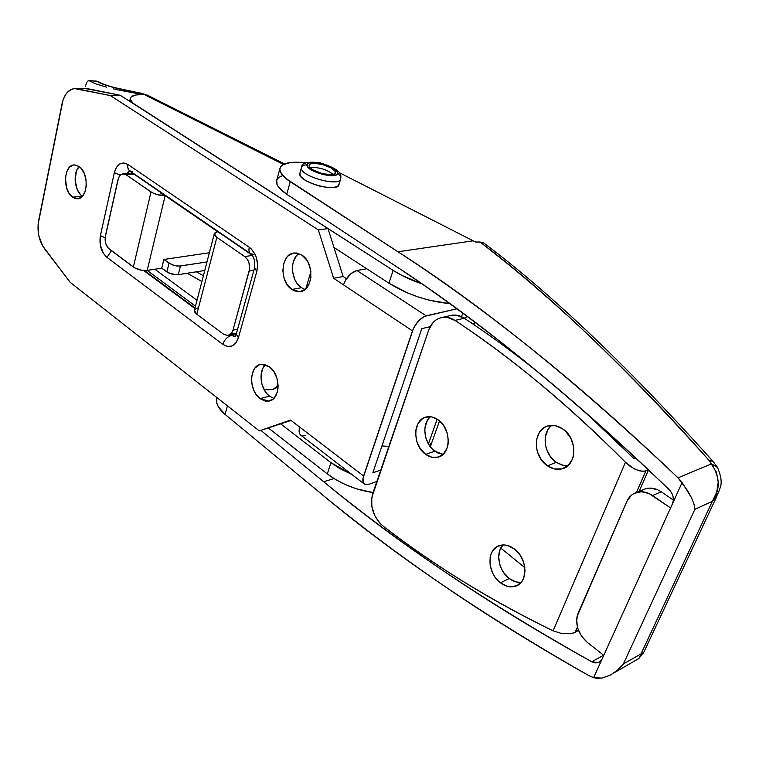 <?xml version="1.0" encoding="UTF-8"?>
<svg xmlns="http://www.w3.org/2000/svg" width="759" height="759" viewBox="0 0 759 759"><rect width="100%" height="100%" fill="white"/><g stroke="black" fill="none" stroke-linecap="round" stroke-linejoin="round"><path stroke-width="1.14" d="M388.893 446.358L381.948 445.979L388.893 446.358M269.36 366.739C281.124 374.604 280.564 399.974 268.705 401.132L260.081 398.617L269.511 396.151L273.819 398.361L269.511 396.151L267.196 394.016L265.147 391.369L262.159 384.955L261.324 381.426L261.134 374.377L262.918 368.219L265.451 364.699C258.022 371.255 260.432 389.747 269.511 396.151L260.081 398.617L265.185 401.056L267.766 401.236L272.509 399.5L274.483 397.631L277.253 392.251L277.936 388.94L278.107 385.382L276.902 378.105L273.828 371.549L269.36 366.739L264.208 364.386L259.17 364.861L254.996 368.03L253.44 370.496L251.665 376.692L251.514 380.193L251.865 383.788L254.009 390.724L255.707 393.807L260.081 398.617C248.43 390.534 249.113 365.354 261.124 364.329L269.36 366.739M298.742 253.525C289.331 259.825 291.029 281.238 301.399 287.708L291.845 289.473C278.857 281.475 280.783 253.259 294.483 252.984L301.854 255.071L296.389 253.003L293.648 253.089L288.648 255.422L286.589 257.595L283.724 263.487L282.841 270.707L284.065 278.155L287.225 284.739L291.845 289.473L294.492 290.906L299.985 291.636L305.033 289.416L308.856 284.578L310.858 277.841L310.697 270.232L308.41 262.956L306.57 259.796L301.854 255.071C314.976 262.832 313.163 291.247 299.653 291.674L291.845 289.473L301.399 287.708L304.985 289.454L301.399 287.708L296.797 283.012L295.004 279.91L292.784 272.813L292.613 265.394L293.325 261.912L296.2 256.058L298.259 253.904M79.021 166.458C89.41 172.91 88.025 199.256 77.427 198.773L72.589 197.141L82.399 196.296L80.397 194.513L77.314 189.684L75.113 180.3L76.393 171.136L79.145 166.553C72.57 172.758 74.515 191.126 82.266 196.192L72.589 197.141L74.581 198.26L78.651 198.602L82.314 196.382L84.999 191.942L86.279 185.936L85.957 179.285L84.069 173.033L80.928 168.147L79.021 166.458L74.942 164.931L72.921 165.139L69.297 167.445L66.678 171.923L65.454 177.881L66.536 187.625L69.041 193.232L72.589 197.141C62.314 190.528 63.728 164.39 74.429 164.921L79.021 166.458M144.476 270.546L195.016 308.021L144.476 270.546M231.163 334.833L231.875 335.364L231.248 335.497L235.129 336.455L231.163 334.833M194.883 308.515L143.641 270.498L194.883 308.515M253.544 254.303L250.717 253.791C249.009 252.538 248.535 250.366 249.284 247.282L127.901 164.456C121.497 161.183 116.981 163.925 114.353 172.701L100.397 235.603C99.031 244.787 101.213 252.035 106.943 257.348L111.469 250.726L106.943 257.348L222.823 344.368C224.455 339.719 227.264 336.759 231.248 335.497L235.072 336.522L231.248 335.497C227.264 336.759 224.455 339.719 222.823 344.368L227.472 346.483L232.083 345.981L235.926 342.926L238.421 337.755L256.798 271.485L257.586 264.739L256.428 257.756L255.166 254.512L251.523 249.18L249.284 247.282L127.901 164.456L123.736 162.957L119.694 164.001L116.402 167.435L114.353 172.701L100.397 235.603L100.254 244.853L103.442 253.44L106.943 257.348L222.823 344.368C229.949 348.647 235.148 346.446 238.421 337.755L256.798 271.485C258.753 261.276 256.248 253.202 249.284 247.282C248.544 250.328 248.999 252.481 250.66 253.753M126.639 173.555L129.751 170.851L126.639 173.555M129.884 170.946L127.284 173.498L129.884 170.946M462.772 313.154L461.519 316.712L462.772 313.154M442.744 317.328C436.083 318.495 431.397 322.746 428.683 330.08L432.962 322.641L435.989 319.966L439.452 318.154L443.237 317.271L447.184 317.357L454.983 320.421L464.223 318.22C488.768 334.339 513.644 352.508 538.833 372.735C513.644 352.508 488.777 334.339 464.223 318.22L467.297 316.522L464.242 318.23L456.453 315.184L449.214 315.82L452.022 315.165L442.744 317.328C446.909 316.807 450.988 317.831 454.983 320.421C482.743 338.761 510.911 359.738 539.478 383.352C568.074 407.004 596.735 433.313 625.463 462.288L553.055 630.843L561.888 633.585L571.593 633.604L575.075 632.37L577.419 627.029L575.075 632.37L570.711 633.756L561.85 633.575L553.055 630.843C521.139 615.321 491.054 598.785 462.8 581.242C434.556 563.69 407.953 545.294 382.991 526.044L379.671 522.979L374.633 515.399L371.853 506.528L371.739 497.676L428.683 330.08L372.707 493.663C369.699 506.073 373.067 516.822 382.821 525.911L382.991 526.044C432.744 564.687 489.432 599.619 553.055 630.843L625.463 462.288L633.452 468.369L639.097 470.751L643.993 471.282L648.319 469.717L645.909 470.789L636.393 492.487L645.909 470.789M430.163 326.664L421.795 328.656L372.83 472.8L380.781 470.049L372.83 472.8L421.795 328.656L430.163 326.664M300.962 435.305L299.976 434.328L299.074 431.245L299.701 427.099L363.608 475.997C362.347 479.982 362.612 482.686 364.405 484.119L368.931 484.299L376.872 481.481L368.931 484.299L365.715 484.669L363.561 483.236L363.02 478.208L413.494 328.334L418.294 321.114L424.262 316.484L456.871 308.809L426.16 315.82L356.929 270.508L351 273.582L345.734 279.9L343.523 284.862L412.469 330.886L363.608 475.997L290.507 420.059L259.293 430.884L70.217 282.367L42.599 245.859L38.804 235.679L38.083 224.484L62.978 100.179L65.853 94.211L67.731 91.924L72.143 89.088L74.562 88.604L110.397 95.587L318.372 229.949L333.618 278.249L412.469 330.886C415.685 322.917 420.249 317.898 426.16 315.82L356.929 270.508C350.943 272.31 346.474 277.092 343.523 284.862L333.618 278.249L343.144 276.513L327.992 228.573L120.264 95.273L84.296 88.348M366.711 268.752L356.929 270.508L366.711 268.752M75.331 88.594L86.896 88.518L77.038 88.784L110.397 95.587L120.264 95.273L110.397 95.587L318.372 229.949L327.992 228.573L318.372 229.949L333.618 278.249L343.144 276.513L346.474 278.724L343.144 276.513L327.992 228.573L120.264 95.273L86.896 88.518L75.331 88.594C68.746 89.002 64.316 94.05 62.058 103.717L38.586 220.964C36.954 231.362 38.908 240.575 44.43 248.601L70.217 282.367L259.293 430.884L291.029 420.458L259.293 430.884L290.507 420.059L299.701 427.099C298.591 431.008 298.98 433.731 300.887 435.249L364.216 483.976M302.262 435.865L305.554 435.657M163.897 194.845L165.177 195.518C160.064 195.737 155.348 194.551 151.022 191.942L133.356 267.026C137.54 269.711 142.151 270.84 147.189 270.403L161.743 268.174L163.878 259.464L161.743 268.174L166.876 271.931L169.029 263.202L163.878 259.464L209.361 252.756L163.878 259.464L171.895 264.739L176.344 265.944L180.452 266.011L178.27 274.711L180.452 266.011L206.979 261.931L179.143 266.124L174.523 265.584L169.029 263.202L166.876 271.931L172.35 274.312L177.54 274.805L204.759 270.479L176.961 274.834L169.323 273.297L161.743 268.174L147.189 270.403L195.49 306.162L147.189 270.403L141.876 270.289L134.694 267.889L108.205 248.108L105.719 243.478L105.103 237.814L118.489 177.967L120.131 175.32L122.37 173.963L126.117 174.769L133.935 174.096L165.177 195.518L157.806 194.807L152.407 192.777L126.117 174.769L151.022 191.942L133.356 267.026L109.324 249.132C105.862 245.944 104.543 241.58 105.378 236.03L117.977 179.655C118.907 176.022 120.662 174.086 123.252 173.839L126.117 174.769L133.935 174.096L130.605 173.213M221.419 234.265L161.724 193.317M154.817 269.236L197.017 300.298L154.817 269.236M160.215 193.071L162.796 193.887L220.347 233.355M254.559 267.87L256.798 271.485L254.559 267.87M132.702 171.553L129.713 170.832L128.499 169.551L127.73 167.236L127.901 164.456C127.332 167.407 127.958 169.542 129.78 170.87L250.717 253.791C254.009 256.485 255.271 261.267 254.493 268.136L236.229 334.216L238.421 337.755L236.315 333.932M114.353 172.701L120.32 175.12L114.353 172.701M100.397 235.603L105.112 237.747L100.397 235.603M272.889 389.5L264.227 389.841L272.889 389.5L276.788 387.583L278.117 385.515L272.889 389.5M129.666 101.308L130.282 98.528C130.093 100.473 131.857 102.664 135.586 105.103L393.105 270.365L402.014 275.479L421.919 283.875C410.961 280.128 401.359 275.621 393.105 270.365L388.959 283.221C407.564 294.653 427.82 301.456 449.745 303.609L429.547 300.27L418.532 297.073L407.801 293.05L388.959 283.221L393.105 270.365L132.948 103.158L130.33 99.505L130.444 97.939L131.487 96.63L136.174 94.951L144.011 94.505L147.227 95.074L145.7 95.311L283.468 164.418L145.7 95.311L148.138 95.549L147.227 95.074L145.7 95.311L148.773 95.852L144.675 94.533M130.282 98.528C130.785 96.184 133.897 94.894 139.618 94.647L143.034 94.543L120.947 90.492L138.679 93.803L138.48 94.704L138.679 93.803L144.011 94.505L142.303 93.547L112.237 87.114C105.34 85.179 100.216 83.234 96.858 81.279L88.442 80.634M187.226 273.287L201.903 281.485L187.226 273.287M85.378 86.46L86.128 84.107L85.378 86.46M86.887 82.314L86.128 84.107L86.887 82.314M95.938 83.888L89.239 80.805L95.938 83.888L106.573 87.152L95.938 83.888M113.309 88.822L120.947 90.492L113.309 88.822M203.403 275.716L196.401 271.817L203.403 275.716M437.203 419.158L428.399 443.911L437.203 419.158M373.077 492.572L356.417 488.787L345.743 484.754L335.895 479.707L327.309 473.91L268.677 428.199L327.309 473.91L330.943 462.667L280.821 423.996L330.943 462.667L327.309 473.91C340.307 483.673 355.563 489.887 373.077 492.572M470.096 322.12L473.559 323.894L474.792 322.139L473.559 323.894L470.096 322.12M430.486 443.664L430.258 446.709M333.96 247.462L388.959 283.221L333.96 247.462M351.948 474.536L339.577 468.455L330.943 462.667L351.939 474.536M87.655 81.147L88.794 80.625L96.241 81.099M88.794 80.625L96.431 81.109L98.765 81.887M96.431 81.109L96.858 81.279C102.835 85.122 117.617 89.116 141.183 93.272L144.011 94.505M150.633 96.953L153.024 98.784M214.313 233.715L217.805 231.609L252.035 255.09L217.805 231.609L215.357 232.358L214.313 233.706L216.856 237.349L196.79 314.264L216.856 237.349L214.835 235.461L214.313 233.706L194.399 310.384L196.79 314.264L223.611 334.235L227.89 335.516C230.328 335.099 232.017 333.324 232.966 330.203L237.605 329.235L232.966 330.203L249.218 271.039C250.375 264.948 248.876 260.128 244.73 256.57L216.856 237.349L244.73 256.57L252.282 255.403L244.73 256.57L247.244 259.17L248.99 262.842L249.588 269.084L232.966 330.203L231.476 333.305L227.823 335.525L223.611 334.235L196.79 314.264L194.864 312.272L194.475 310.08M194.75 309.549L197.9 307.945M217.805 231.609L219.076 232.7M232.633 333.448L236.372 333.723L228.63 335.364M249.218 271.039L253.904 270.261L249.218 271.039M162.065 194.541L165.177 195.518L147.189 270.403L165.177 195.518L133.935 174.096L131.07 173.175L123.252 173.839M130.197 173.299L129.011 173.792M340.914 177.008L337.603 172.9C338.903 180.215 306.238 171.866 306.949 165.026C306.238 157.948 337.859 166.088 337.603 172.9L340.914 177.008L340.725 178.707C340.44 187.359 300.298 176.515 301.38 168.052C302.357 165.604 304.217 164.599 306.949 165.026L308.097 163.261L311.389 162.369L322.101 163.565L332.907 167.9L337.243 171.752L337.385 173.896L335.222 175.301L331.057 175.746L322.509 174.485L311.522 170.054L308.145 167.416L306.949 165.026C304.217 164.599 302.357 165.604 301.38 168.052L301.408 167.673C301.513 162.796 307.774 161.193 320.203 162.862C334.169 167.217 341.057 171.724 340.867 176.363M301.408 167.673L299.739 173.839C298.638 182.388 338.713 193.184 339.017 184.465L340.573 179.228M335.421 172.34L335.402 172.691C335.212 178.412 308.524 171.211 309.15 165.595L309.169 165.32C309.463 159.656 335.696 166.676 335.421 172.34L335.127 173.346L335.117 171.354L331.408 168.052L322.129 164.333L312.936 163.308L310.127 164.077L309.15 165.595L310.175 167.635L313.069 169.902L322.48 173.688L331.768 174.693L334.539 173.887L335.421 172.34M310.222 167.692C318.723 166.999 326.37 169.257 333.154 174.447C326.37 169.257 318.723 166.999 310.222 167.692M299.919 172.967L300.118 175.32L301.238 176.951L305.545 180.376L312.025 183.593L319.662 186.097L327.252 187.473L333.599 187.53L337.736 186.259L339.045 183.887M301.38 168.052C300.27 176.325 339.396 187.188 340.658 178.991M484.261 243.354L481.956 242.225L475.561 242.017L473.189 240.802L397.963 251.77C482.933 306.124 576.29 381.473 678.024 477.819L682.104 482.534L672.483 503.767L673.356 500.295L673.053 496.49L671.611 492.809L669.21 489.688C619.363 441.596 571.423 398.949 525.38 361.73C479.384 324.567 435.505 292.262 393.741 264.825L286.722 194.247L290.242 181.705C282.898 176.809 279.454 172.454 279.9 168.65L276.494 181.022C276.02 184.902 279.426 189.314 286.722 194.247L290.242 181.705L397.963 251.77C440.343 279.227 484.916 311.626 531.67 348.969C578.481 386.378 627.266 429.328 678.024 477.819L687.474 490.456L691.525 497.771L693.992 504.071L694.883 509.317L712.35 501.338L641.042 653.86C640.53 657.028 638.917 659.097 636.222 660.045L639.059 658.262L641.042 653.86L623.329 664.021L694.883 509.317L712.35 501.338L641.042 653.86L623.329 664.021L617.247 670.434L609.961 675.33L601.792 678.1L593.623 677.692L603.756 655.359L587.229 642.323L581.527 636.146L577.817 628.452L576.622 620.369L577.049 616.564L626.906 501.319L631.241 495.371L634.23 493.378L641.279 491.747L648.879 493.454L670.586 507.951L602.058 659.087L598.49 662.56L591.783 661.791L603.604 655.235L591.783 661.791C486.092 602.409 396.729 542.4 323.695 481.747L333.998 478.559L323.695 481.747L260.906 430.419L323.695 481.747C360.696 512.088 401.274 542.249 445.448 572.248C489.612 602.248 538.387 632.095 591.783 661.791L594.866 662.892L597.826 662.778L600.322 661.459L602.058 659.087L593.623 677.692L588.804 675.586C535.256 645.349 486.358 615.018 442.099 584.582C397.83 554.146 357.166 523.577 320.108 492.876L225.053 414.367L227.434 405.866L225.053 414.367L218.336 406.777L216.761 403.001L216.808 397.517M279.9 168.65C281.741 163.024 290.412 161.088 305.896 162.853L290.033 162.549L282.528 164.978L280.536 166.952L279.843 169.371L280.498 172.16L285.773 178.431L397.963 251.77L473.189 240.802L341.559 173.792L475.561 242.017L480.03 241.998C548.083 293.202 624.41 365.99 709.001 460.362C671.051 417.232 630.805 375.42 588.282 334.918C571.195 318.685 552.637 301.959 532.609 284.729C519.896 273.638 502.373 259.398 480.03 241.998L484.176 243.278C552.381 294.606 628.651 367.299 712.976 461.339M339.387 172.729L341.559 173.792L339.387 172.729M276.769 180.025L277.063 184.589L279.037 187.691L286.722 194.247L393.741 264.825C477.487 319.169 569.307 394.12 669.21 489.688C673.214 494.071 674.305 498.767 672.483 503.767L603.756 655.359L587.229 642.323C577.779 633.547 574.753 623.813 578.14 613.111L626.906 501.319C629.04 496.614 632.465 493.597 637.171 492.259C642.285 491.016 647.399 492.098 652.522 495.504L670.586 507.951L682.104 482.534L691.525 497.771L693.992 504.071L694.883 509.317L623.329 664.021L617.247 670.434L609.961 675.33L601.792 678.1L597.589 678.366L593.623 677.692L588.804 675.586C482.819 615.151 393.247 554.241 320.108 492.876L225.053 414.367C218.554 408.835 215.727 403.522 216.571 398.447L216.827 397.526M717.056 495.845L712.35 501.338L716.771 492.069L718.213 482.041L716.477 472.25L709.001 460.362L713.09 461.472L709.001 460.362L711.6 463.834L678.024 477.819L711.6 463.834L717.54 467.535M277.13 179.285L279.132 177.255L282.348 175.727M500.788 548.045L524.877 567.732L500.788 548.045M661.279 491.794C656.184 488.435 651.08 487.373 645.985 488.616L642.256 490.153L646.421 488.502L650.084 488.094L657.655 489.764L661.279 491.794L652.522 495.504L661.279 491.794L673.366 500.077L661.279 491.794M717.103 495.76L643.793 652.275L641.042 653.86L643.338 653.243M711.6 463.834C720.149 477.345 720.405 489.849 712.35 501.338L718.707 492.335C719.143 487.98 724.712 484.716 717.521 467.497L711.6 463.834M514.137 548.776C527.666 558.017 528.587 582.589 515.636 586.176C510.636 587.713 505.579 586.593 500.456 582.817L509.27 578.519C513.093 581.375 517.021 582.703 521.044 582.495L515.94 581.925L509.27 578.519L503.663 572.609L501.538 568.975L499.953 565.066L498.682 557.04L500.02 549.696L502.999 544.924C495.21 552.628 498.616 570.853 509.27 578.519L500.456 582.817L507.145 586.261L510.579 586.849L516.983 585.616L521.936 581.356L523.625 578.263L525.048 570.759L523.738 562.504L519.896 554.772L514.137 548.776L507.354 545.427L503.919 544.924L497.581 546.319L492.762 550.664L491.149 553.747L490.153 557.277L490.124 565.17L492.686 573.168L494.83 576.84L500.456 582.817C487.003 573.282 486.367 548.842 499.593 545.503C504.346 544.146 509.194 545.237 514.137 548.776M567.096 465.808L563.425 465.447L556.281 462.335L547.476 465.836C532.211 456.225 532.932 428.531 548.662 425.761C553.273 424.774 557.846 425.752 562.4 428.693L555.142 425.666L547.894 425.96L544.63 427.345L539.421 432.317L536.575 439.537L536.499 447.905L537.514 452.136L541.471 459.916L547.476 465.836L554.639 468.986L561.907 468.872L568.149 465.476L572.409 459.271L573.557 455.4L573.681 446.861L570.91 438.398L565.683 431.34L562.4 428.693C577.76 437.962 577.381 465.76 561.992 468.853C557.097 470.039 552.258 469.034 547.476 465.836L556.281 462.335L561.945 465.068L567.808 465.779M430.4 416.729C421.34 423.826 423.939 443.863 434.822 451.188L425.676 454.356C412.09 445.343 412.706 418.959 426.691 416.919C430.486 416.198 434.271 417.127 438.028 419.708L431.719 416.919L425.467 417.232L422.668 418.541L418.237 423.19L415.885 429.926L415.6 433.759L416.881 441.662L420.41 448.882L425.676 454.356L431.909 457.25L438.171 457.098L443.512 453.891L447.089 448.095L448.028 444.489L448.341 440.581L447.051 432.526L443.417 425.192L438.028 419.708C451.719 428.446 451.33 454.992 437.592 457.25C433.569 458.104 429.603 457.146 425.676 454.356L434.822 451.188L443.057 454.337L437.867 452.981L432.023 448.749L429.566 445.77L426.055 438.607L424.793 430.761L425.078 426.956L427.44 420.268L429.433 417.649M584.648 411.72L634.002 458.654L635.748 457.914L634.002 458.654L584.705 411.776M551.689 425.382C541.186 433 543.871 454.413 556.281 462.335L550.313 456.472L546.376 448.768L545.36 444.565L545.446 436.264L548.292 429.101L550.636 426.292M577.903 630.757L578.292 629.856L575.075 632.37L577.903 630.757L578.785 631.09L577.903 630.757M639.069 491.471L648.537 469.916L639.069 491.471M643.955 471.282L639.818 470.941L634.904 469.128L629.837 466.045L625.463 462.288C567.656 404.386 510.826 357.1 454.983 320.421L464.223 318.22C460.248 315.659 456.178 314.643 452.022 315.165M268.705 401.132L270.204 400.733M299.653 291.674L301.209 291.38M77.427 198.773L78.158 198.697M236.229 334.216L235.081 336.503M284.559 163.916L148.527 95.729M98.452 81.706C103.044 84.382 113.366 88.376 141.715 93.291L145.823 94.742M474.802 322.148L473.901 324.681M439.537 420.894L430.306 446.766M276.542 387.792L277.946 383.048M305.83 288.724L310.896 271.618M340.914 177.075L340.725 178.707M645.985 488.616L637.171 492.259M636.222 660.045L614.439 672.616M643.793 652.275L638.708 658.603M713.052 461.425L717.264 467.07M598.49 662.56L600.027 661.706M515.636 586.176L518.482 584.753M561.992 468.853L565.389 467.478M437.592 457.25L440.021 456.396"/></g></svg>
